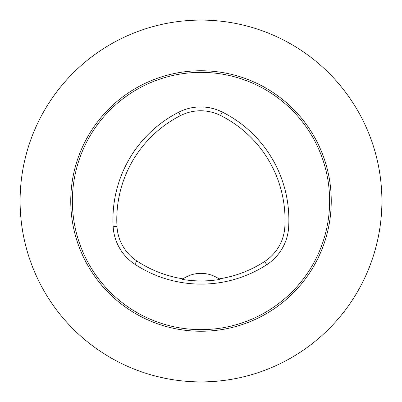 <?xml version="1.0" encoding="UTF-8"?>
<svg xmlns="http://www.w3.org/2000/svg" width="402" height="402" viewBox="0 0 402 402"><rect width="100%" height="100%" fill="white"/><g stroke="black" fill="none" stroke-linecap="round" stroke-linejoin="round"><path stroke-width="0.6" d="M72.36 201A128.64 128.64 0 0 1 265.32 89.596A128.64 128.64 0 0 1 265.32 312.404A128.64 128.64 0 0 1 72.36 201M113.158 226.778A120.6 120.6 0 0 1 178.694 112.213A48.24 48.24 0 0 1 222.211 112.027A120.6 120.6 0 0 1 288.656 227.12A48.24 48.24 0 0 1 266.742 264.712A120.6 120.6 0 0 1 134.755 264.184A48.24 48.24 0 0 1 113.158 226.778L116.987 226.552A116.761 116.761 0 0 1 180.443 115.63A44.401 44.401 0 0 1 220.492 115.459A116.761 116.761 0 0 1 284.827 226.889A44.401 44.401 0 0 1 264.657 261.491A116.761 116.761 0 0 1 219.035 278.893L219.834 279.45A32.16 32.16 0 0 0 219.14 278.963M116.987 226.552A44.401 44.401 0 0 0 136.866 260.983A116.761 116.761 0 0 0 183.021 278.852L182.222 279.41A117.439 117.439 0 0 0 219.834 279.45M183.021 278.852A32.16 32.16 0 0 1 219.035 278.893M182.915 278.928A32.16 32.16 0 0 0 182.222 279.41M20.1 201A180.9 180.9 0 0 0 201 381.9A180.9 180.9 0 0 0 381.9 201A180.9 180.9 0 0 0 201 20.1A180.9 180.9 0 0 0 20.1 201M180.443 115.63L178.694 112.213M220.492 115.459L222.211 112.027M284.827 226.889L288.656 227.12M264.657 261.491L266.742 264.712M136.866 260.983L134.755 264.184M70.752 201A130.248 130.248 0 0 1 266.124 88.204A130.248 130.248 0 0 1 266.124 313.796A130.248 130.248 0 0 1 70.752 201"/></g></svg>
